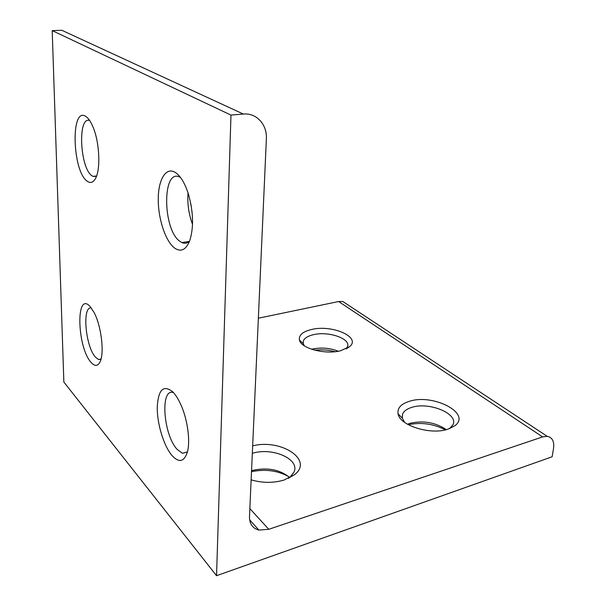 <?xml version="1.0" encoding="UTF-8"?>
<svg xmlns="http://www.w3.org/2000/svg" width="606" height="606" viewBox="0 0 606 606"><rect width="100%" height="100%" fill="white"/><g stroke="black" fill="none" stroke-linecap="round" stroke-linejoin="round"><path stroke-width="0.91" d="M252.657 445.88C280.752 438.517 313.885 459.818 294.614 474.642L283.926 480.096C273.215 483.164 262.284 483.08 251.142 479.831M288.509 478.361L289.963 477.278L294.099 471.9C299.962 458.893 272.102 446.978 252.361 453.349L252.323 453.356M251.551 470.627L251.588 470.62C266.958 467.067 279.646 469.37 289.66 477.528M91.158 362.486C77.144 347.738 75.5 290.675 89.93 306.325L94.044 312.408C101.24 325.695 104.558 352.889 100.126 361.706C97.869 366.319 94.877 366.577 91.158 362.486M91.286 307.924C81.833 306.015 85.537 347.033 95.589 357.298L98.551 359.517L100.952 359.373M172.134 455.689C163.878 446.221 157.128 424.139 157.249 407.573C158.189 389.59 163.385 384.371 172.846 391.915C175.535 394.711 178.081 398.695 180.482 403.854C187.375 418.458 190.557 440.554 187.428 451.864C184.247 461.848 179.149 463.12 172.134 455.689M173.536 392.65C159.878 387.348 163.226 434.926 177.27 449.508L182.474 453.265L187.413 451.917M340.534 350.768C325.028 354.881 300.697 348.321 299.417 339.958C298.697 335.141 302.712 331.656 311.469 329.52C331.914 324.293 361.653 337.163 349.526 346.7L340.534 350.768M345.988 348.92L347.45 346.784C351.275 338.746 328.422 330.876 313.378 334.709C307.946 335.982 304.621 338.034 303.394 340.845L303.242 343.625L304.356 345.829M311.613 349.253L312.416 349.048C321.339 347.268 329.967 347.995 338.3 351.238M447.842 429.222C430.472 435.252 399.687 425.495 398.097 413.906C397.157 408.111 400.99 403.891 409.58 401.255C433.169 393.438 471.938 413.413 454.826 425.776L447.842 429.222M449.584 428.624L453.061 424.601C458.454 413.625 429.048 401.68 411.959 407.323C407.027 408.785 403.907 411.027 402.589 414.049L402.308 418.148L404.603 422.367M407.482 424.245L410.217 423.253C423.503 420.314 435.54 422.45 446.327 429.654M190.882 204.01L192.147 212.911M192.526 224.318L191.814 222.402C188.549 212.714 187.292 202.881 188.049 192.913M174.452 247.945C165.438 241.09 158.113 218.69 158.249 199.154C158.264 179.543 165.961 166.552 175.293 172.43C180.512 175.891 184.891 183.133 188.443 194.14C193.473 212.282 193.867 227.909 189.61 241.029C185.777 250.073 180.724 252.384 174.452 247.945M180.535 177.52L180.126 177.3C161.976 167.014 162.4 229.924 180.035 241.438L181.906 242.574C184.732 243.847 187.292 243.339 189.61 241.036M87.188 181.171C72.311 171.392 70.417 105.967 85.772 116.405C88.317 118.041 90.703 121.518 92.938 126.821C99.664 142.289 100.816 170.172 95.278 178.884C92.991 182.694 90.294 183.459 87.188 181.171M89.68 120.541C77.462 115.655 79.878 168.12 91.953 175.763L92.976 176.391L96.437 176.369M243.347 114.049L230.969 115.079L52.207 30.595L63.857 382.06L216.539 575.7L552.134 456.772L553.513 448.667C554.467 441.441 552.346 437.32 547.165 436.312L542.612 436.903L268.784 529.296L258.868 530.083C252.581 528.394 249.46 523.887 249.498 516.57L266.375 138.888C267.299 124.684 256.535 112.678 243.347 114.049L61.857 30.3L52.207 30.595M230.969 115.079L216.539 575.7M445.402 429.881C433.487 423.768 421.125 422.049 408.315 424.715M335.103 351.692C328.391 349.927 321.597 349.42 314.711 350.177M288.683 476.619C277.662 470.536 265.269 468.892 251.505 471.68M542.612 436.903L338.633 301.53L258.361 318.203M338.633 301.53L342.784 301.477L348.041 304.939M249.854 508.623L268.784 529.296M303.242 343.625L299.417 339.958M402.308 418.148L398.097 413.906M191.814 222.402L192.564 222.834M402.21 417.655L402.589 414.049M303.22 343.541L303.394 340.845M98.551 359.517L101.05 358.987M182.474 453.265L187.421 451.894M92.976 176.391L96.574 175.99M181.906 242.574L189.186 241.446M249.657 519.857L258.868 530.083M547.165 436.312L342.784 301.477M450.16 428.2L454.826 425.776M346.693 348.571L349.526 346.7M289.963 477.278L294.614 474.642"/></g></svg>

